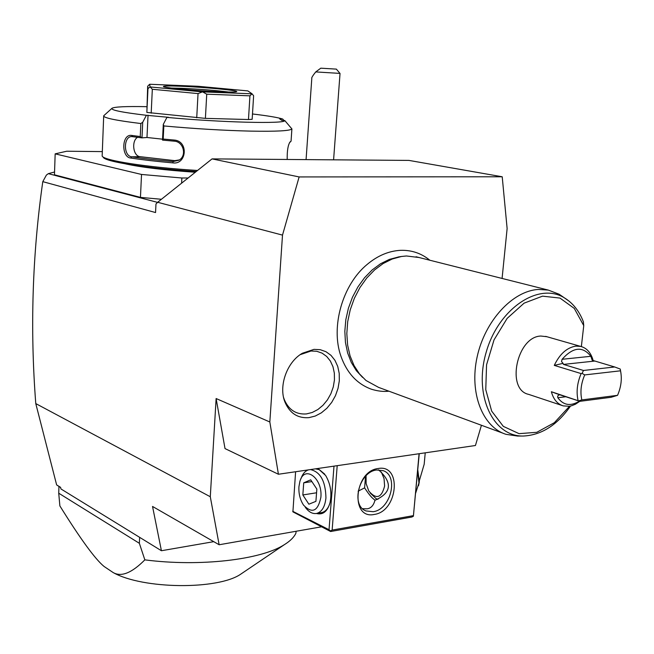 <?xml version="1.0" encoding="UTF-8"?>
<svg xmlns="http://www.w3.org/2000/svg" width="654" height="654" viewBox="0 0 654 654"><rect width="100%" height="100%" fill="white"/><g stroke="black" fill="none" stroke-linecap="round" stroke-linejoin="round"><path stroke-width="0.98" d="M157.647 202.282L212.068 158.889L299.131 176.94L282.503 235.113L157.647 202.282L155.971 204.007L155.554 212.55L42.788 181.648C32.332 254.831 29.994 328.807 35.774 403.583L210.294 496.746L219.131 544.757L152.537 506.449L161.415 550.733L213.752 541.659M219.131 544.757L321.425 526.83M161.415 550.733L60.945 488.947L60.585 487.336L56.636 484.916L35.774 403.583M282.503 235.113L269.832 421.985L278.416 474.248L475.442 445.505L481.434 425.272M210.294 496.746L216.122 398.539L269.832 421.985M502.084 278.441L507.128 228.54L502.215 176.776L408.987 160.41L212.068 158.889M425.231 452.83L424.176 464.275L419.394 480.518M278.416 474.248L225.017 448.587L216.122 398.539M60.626 487.524L56.636 484.916M58.729 493.206L59.874 505.918C80.467 539.019 95.206 559.203 104.076 566.47L113.191 572.577C121.276 577.22 131.822 572.986 144.845 559.857L139.351 543.294L58.729 493.206L58.966 486.502M139.637 537.335L139.351 543.294M144.845 559.857C199.838 567.043 261.298 559.71 284.392 544.643C290.155 541.071 293.989 537.269 295.894 533.247L296.131 531.261M243.149 572.52L240.827 574.098C218.158 589.982 142.932 589.336 113.191 572.577M54.56 172.01L48.339 173.653L157.549 202.38M102.253 151.605L66.741 151.229L55.165 153.853L54.462 174.806L140.455 197.385L141.526 174.454L181.869 178.002L188.107 177.994M161.424 199.274L140.455 197.385M48.339 173.653L46.393 175.076L42.788 181.648M181.599 183.177L181.869 178.002M55.165 153.853L141.526 174.454M103.275 157.205C104.182 161.603 147.06 168.413 196.265 171.487M103.684 116.142L102.155 155.979C103.013 160.434 147.248 167.391 197.549 170.465M163.835 125.944L163.189 139.049L173.923 140.03C188.957 140.806 186.692 165.037 172.762 162.879C156.641 161.448 142.646 159.829 130.767 158.039C121.129 157.442 121.513 133.514 131.781 135.443L140.25 136.555L140.847 123.532L142.711 122.241L146.406 115.292L168.536 117.311L166.933 117.393L163.287 124.391L163.835 125.944C194.712 128.756 223.758 130.481 250.989 131.127C276.593 131.585 290.229 130.841 291.888 128.903L284.792 120.557L281.694 120.352L279.667 118.84L282.716 119.044C277.925 117.483 267.846 115.799 252.493 113.976M111.891 108.368L103.7 115.783C103.275 117.859 115.66 120.442 140.847 123.532M146.717 106.815L145.768 106.659C126.001 106.283 114.752 106.806 112.03 108.237C110.322 110.019 121.783 112.374 146.406 115.292M287.204 159.47C287.041 150.87 287.981 145.041 290.024 141.983L291.063 141.19L291.905 128.863M282.716 119.044L283.983 120.5M291.888 128.903L291.063 141.19M166.933 117.393C221.297 122.519 285.61 124.031 284.792 120.557M205.397 118.374L146.856 112.431L147.673 86.222L149.652 84.26L150.134 86.949L202.429 91.871L252.011 93.816L249.934 95.836L248.471 119.527L205.397 118.374L206.738 94.184L249.934 95.836M248.471 119.527L252.158 119.306L253.621 95.729L252.011 93.816M162.56 139.179L146.987 137.487L141.992 137.863L142.711 122.241M148.033 115.21L146.987 137.487M173.923 140.021L174.168 141.174L162.511 140.103L163.287 124.391M162.584 140.12L163.189 139.049M172.762 162.879L173.13 161.563C157.222 160.156 143.406 158.57 131.667 156.805C123.115 155.995 123.541 135.86 131.953 136.596L141.787 137.855L140.25 136.555M174.168 141.174C183.422 141.428 187.257 155.734 178.926 160.214L173.13 161.563L174.798 160.655L179.392 159.911M130.767 158.039L131.667 156.805L140.046 156.674L174.798 160.655M131.781 135.443L132.574 136.645M137.569 137.315C131.397 140.675 132.909 156.085 140.046 156.674M252.076 93.816L247.858 90.906L197.982 86.279L149.652 84.26M206.738 94.184L202.585 91.879M202.429 91.871L198.039 93.596L196.723 117.81M151.188 113.183L152.325 89.271L198.039 93.596M152.325 89.271L150.134 86.949M150.06 86.933L147.968 88.617L146.856 112.431M147.673 86.222L147.968 88.617M220.046 91.789C197.083 90.947 161.971 87.62 163.426 86.459C163.974 85.878 169.811 85.813 180.937 86.254C204.416 87.17 239.38 90.522 236.593 91.65C235.571 92.124 230.053 92.173 220.046 91.789M171.34 88.053L181.828 88.315C200.116 89.157 215.738 90.391 228.696 92.034M130.448 164.694C146.586 167.776 168.274 170.244 195.505 172.092M339.998 73.403L315.727 71.924L320.803 68.18L336.369 69.12L320.803 68.18M306.072 159.617L311.794 78.496C311.345 77.981 312.653 75.799 315.727 71.924M502.215 176.776L299.131 176.94M429.841 260.235C421.438 253.343 411.742 250.041 400.747 250.319C388.893 250.907 377.701 255.608 367.172 264.42C342.475 284.613 330.458 327.09 340.987 356.365C346.939 372.984 357.035 383.914 371.268 389.163C377.546 391.141 383.448 391.82 388.975 391.206M308.966 417.636C297.758 418.478 289.747 413.271 284.923 402.014C278.383 385.991 287.049 361.817 302.41 353.234L314.002 349.367L320.231 349.686L325.978 351.713L330.973 355.326L334.946 360.313L337.734 366.436L339.213 373.385L339.312 380.808L338.036 388.362L335.461 395.678L331.692 402.406L326.918 408.219L321.359 412.837L315.285 416.034L308.966 417.636M333.998 466.139L329.027 529.715L330.499 530.958L332.134 530.083L413.442 515.63L419.075 453.729M332.134 530.083L337.202 465.673M378.241 468.501C402.218 463.964 397.967 511.42 374.333 514.428C350.111 519.897 354.043 471.052 378.241 468.501M413.442 515.63L419.247 453.704M413.467 516.178L411.881 517.02L330.63 531.514L292.91 511.861L295.6 471.738M329.027 529.715L292.739 511.305M317.926 468.485L325.676 475.523C330.548 483.968 332.003 493.01 330.041 502.64C327.392 511.559 322.863 515.172 316.454 513.48C321.793 512.074 324.964 506.899 325.937 497.972C325.602 481.36 320.444 471.894 310.446 469.572M330.63 531.514L330.499 530.958M378.584 469.842C392.76 482.742 391.558 492.887 374.963 500.302C373.557 505.501 370.924 508.338 367.058 508.82L362.594 508.706M373.148 511.706L365.995 510.938C350.413 505.501 359.234 471.559 376.688 469.997L383.187 470.667C399.046 475.793 390.708 509.679 373.148 511.706M375.028 500.285L373.704 499.125C371.537 497.571 368.504 493.819 364.597 487.876L365.529 476.316M358.106 491.17L364.597 487.876M370.238 493.083L376.164 498.716L377.947 499.321M366.077 475.76L366.126 483.608L368.774 490.982C376.271 499.738 381.552 498.078 384.609 486.02L384.053 478.646L381.339 472.041M315.539 468.836L319.365 469.678L324.785 474.207M329.526 504.447C327.695 509.164 325.022 511.886 321.523 512.63L321.302 512.662M300.881 478.965C302.5 473.978 305.058 470.945 308.557 469.85M305.271 507.242C308.696 511.968 312.416 514.044 316.438 513.48L321.523 512.63M298.919 486.789C298.576 493.754 300.121 499.877 303.562 505.15C312.13 513.954 317.901 511.363 320.869 497.392C322.896 477.911 304.175 464.405 299.826 481.687L298.919 486.789M310.707 479.823L316.847 489.086L315.915 501.34L308.884 504.209L302.835 494.955L303.726 482.824L310.707 479.823M302.835 494.955L316.561 492.781M303.726 482.824L311.876 481.589M415.65 493.157L418.936 482.979L417.685 470.798M417.767 469.891L419.32 481.589L418.879 483.543M418.544 485.742L419.271 482.055M362.594 377.399L356.365 370.704L351.321 362.479L347.634 352.964L345.443 342.443L344.83 331.251L345.819 319.732L348.394 308.263L352.473 297.202L357.918 286.918L364.556 277.729L372.175 269.938L380.514 263.775L389.31 259.417L398.809 256.899M419.1 257.521L406.42 255.976L401.466 256.482L392.212 259.009L383.138 263.546L374.546 269.963L366.706 278.073L359.904 287.629L354.345 298.314L350.242 309.792L347.699 321.662L346.824 333.556L347.617 345.067L350.053 355.833L354.027 365.512L359.398 373.81L365.978 380.481L378.56 387.372L503.163 433.275M564.018 297.603L559.178 294.251L548.322 290.098L538.455 289.444C512.662 290.801 484.941 320.771 477.142 356.888C469.122 392.989 482.57 427.152 506.057 434.338L517.551 436.046L523.126 436.03M583.36 321.703L583.752 325.651L581.357 346.579M562.031 405.48L528.636 394.37C505.804 389.735 516.783 336.614 540.866 336.042L546.883 336.72M579.387 401.139C570.64 406.526 563.454 405.398 557.821 397.746L557.69 395.956L559.497 394.697L579.934 401.319L551.371 391.738C553.439 399.349 557.388 404.058 563.225 405.881L569.144 406.273L571.465 405.799L575.34 404.278L579.845 401.294M578.054 400.42C576.166 391.869 577.188 382.925 581.128 373.589L554.273 365.39L563.061 363.346L561.524 361.548L562.113 359.291L590.84 356.299L592.205 360.248L614.695 366.976L583.474 370.475L582.085 373.393L584.717 374.914C580.997 383.612 580.041 391.95 581.839 399.921L617.556 395.327C621.169 386.866 622.158 378.691 620.507 370.81L584.717 374.914M593.178 360.599C591.044 352.833 586.908 348.108 580.768 346.424L575.961 346.113C567.01 347.495 559.783 353.912 554.273 365.39M620.262 369.126L620.965 373.254M551.371 391.738L559.554 394.754M579.934 401.319L611.065 397.297L617.556 395.327M578.945 400.755L581.839 399.921M614.695 366.976L620.254 369.06L620.507 370.81M563.061 363.346L563.462 364.409L583.474 370.475M581.128 373.589L582.085 373.393M590.84 356.299C582.698 345.966 573.125 346.963 562.113 359.291M283.599 397.558L284.253 399.488C288.708 409.878 296.099 414.693 306.432 413.925L312.244 412.47L317.86 409.535L322.994 405.276L327.409 399.913L330.891 393.7L333.278 386.947L334.447 379.974L334.341 373.115L332.968 366.706L330.376 361.057L326.698 356.463L322.087 353.144L316.781 351.288L311.042 351.002L300.202 354.664M195.317 172.239C164.734 170.138 141.501 167.359 125.625 163.901M570.525 406.036C557.257 425.026 541.618 435.024 523.617 436.022C493.198 437.117 473.349 395.359 486.241 352.048C498.561 308.582 538.569 281.89 564.247 297.758L569.389 301.38M569.585 406.216L554.339 422.705L536.811 432.302L519.063 433.659L503.318 426.367L491.669 411.104L485.767 389.661L486.56 364.809L494.023 339.9L507.144 318.384L524.091 303.162L542.518 296.156L559.979 298.077L574.277 308.418L583.752 325.651M557.821 397.746L565.857 396.741M563.462 364.409L594.6 361.073M240.827 574.098L284.392 544.643M289.575 142.58L290.654 141.632M333.589 159.829L340.031 73.461L336.369 69.12M365.218 510.57L365.995 510.938M398.286 256.981L401.466 256.482M583.515 322.12C579.362 311.157 572.937 303.031 564.247 297.758L559.178 294.251M416.026 256.752L548.322 290.098M580.768 346.424L545.657 336.369M284.253 399.488L284.923 402.014M300.349 354.574L302.41 353.234"/></g></svg>
